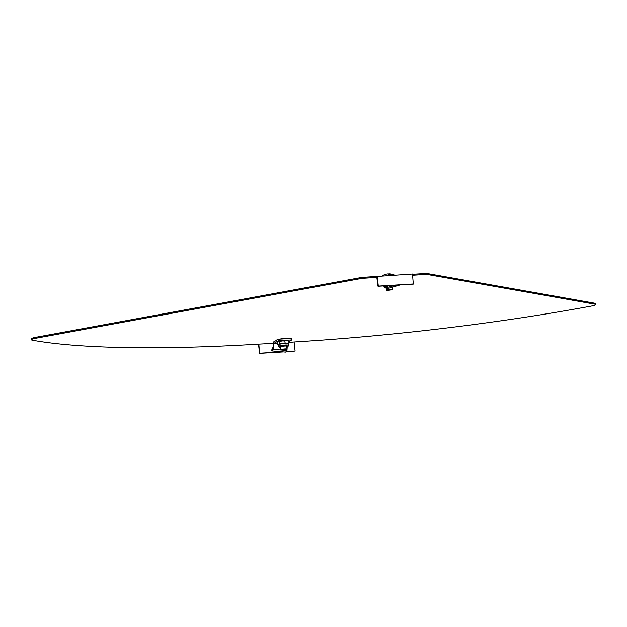 <?xml version="1.0" encoding="UTF-8"?>
<svg xmlns="http://www.w3.org/2000/svg" width="627" height="627" viewBox="0 0 627 627"><rect width="100%" height="100%" fill="white"/><g stroke="black" fill="none" stroke-linecap="round" stroke-linejoin="round"><path stroke-width="0.94" d="M276.476 340.273A6.403 0.933 -6.3 0 1 276.476 340.265A6.403 0.933 -6.3 0 1 277.745 339.552M279.571 339.113A6.403 0.933 -6.3 0 1 284.783 338.462A6.403 0.933 -6.3 0 1 288.671 338.564M376.694 276.483L412.495 274.03L413.295 284.125L378.018 286.273L376.694 276.483L365.039 277.197A7.759 1.129 173.7 0 0 359.153 277.902L35.535 337.326A7.759 1.129 173.7 0 0 31.35 338.807L31.452 339.763A7.759 1.129 173.7 0 0 32.283 340.163A388.105 56.312 173.7 0 0 259.084 344.105L273.247 343.361M412.519 274.297L423.617 273.623A7.759 1.129 -6.3 0 1 428.123 273.693L594.694 303.217A7.759 1.129 -6.3 0 1 595.548 303.625L595.65 304.581A7.759 1.129 -6.3 0 1 591.527 306.047A388.105 56.312 -6.3 0 1 294.353 341.958L288.898 342.405M412.629 275.253L423.719 274.579A7.759 1.129 -6.3 0 1 428.225 274.65L594.796 304.173A7.759 1.129 -6.3 0 1 595.65 304.581M376.796 277.44L365.141 278.153A7.759 1.129 173.7 0 0 359.255 278.858L35.637 338.282A7.759 1.129 173.7 0 0 31.452 339.763M413.585 283.96L378.316 286.108L377.219 276.186M285.912 351.771L295.105 351.057L294.118 342.091M258.52 344.145L259.539 353.377L258.849 344.239M295.105 351.057L286.045 351.614M282.448 351.833L259.837 353.213M283.451 351.919L259.539 353.377M390.347 289.18A3.104 0.447 173.7 0 0 386.318 290.058A3.104 0.447 173.7 0 0 388.458 290.246A3.104 0.447 173.7 0 0 392.486 289.376A3.104 0.447 173.7 0 0 390.347 289.18M382.235 275.88A12.422 12.422 0 0 1 387.455 273.96A12.391 3.927 -93.5 0 1 388.92 274.618A6.011 0.87 -6.3 0 1 389.665 274.563A6.011 0.87 -6.3 0 1 390.386 274.524A12.391 3.927 86.5 0 0 389.085 273.866A12.391 3.927 86.5 0 0 388.278 274.124M385.754 285.802L386.169 287.229L387.306 285.881L387.737 287.362L386.397 288.953L400.05 284.94M385.48 285.818L386.397 288.953M395.794 285.191L387.737 287.362M388.129 285.661L387.306 285.881M385.84 287.048A3.66 0.533 173.7 0 0 385.456 287.338A3.66 0.533 173.7 0 0 385.981 287.55M282.989 349.984A3.104 0.447 173.7 0 0 287.017 349.106A3.104 0.447 173.7 0 0 284.87 348.918A3.104 0.447 173.7 0 0 280.841 349.788A3.104 0.447 173.7 0 0 282.989 349.984M287.229 346.637L286.97 350.509L273.16 349.317L273.333 346.645L271.914 349.388L271.812 350.916L285.63 352.108L286.97 350.509M273.121 346.896L273.482 344.301L273.333 346.645M273.278 344.552L273.192 342.248L278.388 339.191L291.618 338.384L291.79 339.905L278.56 340.712L278.388 339.191M277.495 343.181L273.568 343.525L273.482 344.301M273.568 343.525L278.56 340.712M288.812 341.59L291.79 339.905M273.842 343.384L273.678 341.856M271.812 350.916L273.16 349.317M286.758 346.77L288.255 346.12L288.553 345.336A5.047 0.729 173.7 0 0 287.252 344.999A5.047 0.729 173.7 0 0 281.695 345.406A5.047 0.729 173.7 0 0 278.521 346.449L278.349 344.889A5.047 0.729 -6.3 0 1 278.592 344.631A5.047 0.729 -6.3 0 1 282.299 343.729L285.081 342.891L284.87 340.955L281.993 340.908A5.047 0.729 173.7 0 0 278.278 341.801L279.211 341.746L279.423 343.682L282.299 343.729A5.047 0.729 173.7 0 1 287.08 343.439L285.081 342.891M286.743 346.613A3.66 0.533 173.7 0 0 287.26 346.269A3.66 0.533 173.7 0 0 286.32 346.018A3.66 0.533 173.7 0 0 282.283 346.323A3.66 0.533 173.7 0 0 279.987 347.076A3.66 0.533 173.7 0 0 280.567 347.295M278.278 341.801A5.047 0.729 173.7 0 0 278.184 341.864L277.44 342.75L277.659 344.685L278.592 344.631L279.423 343.682M279.211 341.746L281.993 340.908A5.047 0.729 173.7 0 1 286.766 340.618L284.87 340.955M288.765 341.166L286.766 340.618A5.047 0.729 173.7 0 1 287.887 340.79L288.765 341.166L288.976 343.102L287.08 343.439A5.047 0.729 -6.3 0 1 288.381 343.784L288.553 345.336M288.976 343.102L288.146 344.043M278.364 344.983L277.659 344.685M594.796 304.173L594.694 303.217M428.225 274.65L428.123 273.693M423.719 274.579L423.617 273.623M365.141 278.153L365.039 277.197M359.255 278.858L359.153 277.902M35.637 338.282L35.535 337.326M386.757 288.522L386.326 287.041M385.793 286.907A4.256 0.619 173.7 0 0 385.966 287.691A4.256 0.619 173.7 0 0 386.028 287.699L383.99 286.711A5.047 0.729 173.7 0 1 385.534 286.006M272.894 348.228L272.792 349.748M286.758 346.747A4.256 0.619 173.7 0 0 286.751 345.916A4.256 0.619 173.7 0 0 280.778 346.519A4.256 0.619 173.7 0 0 280.496 347.429A4.256 0.619 173.7 0 0 280.582 347.429L278.521 346.449M386.318 290.058L386.075 287.856M394.493 275.135A12.422 12.422 0 0 0 389.085 273.866M392.486 289.376L392.267 287.37M383.904 285.92L383.99 286.711M287.017 349.106L286.68 346.049M280.841 349.788L280.504 346.731"/></g></svg>
